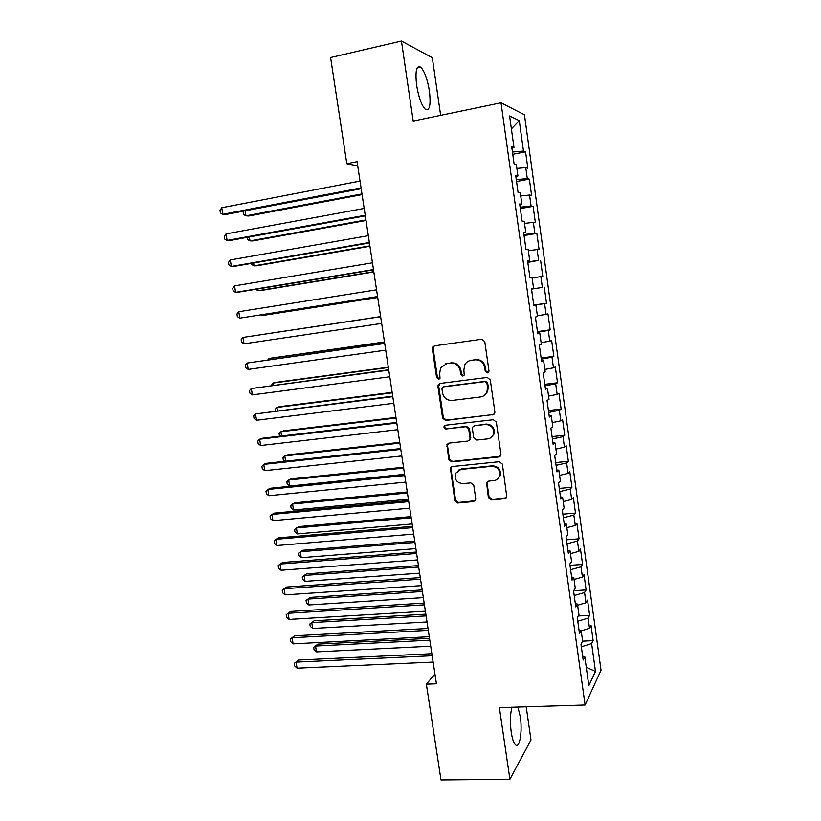 <?xml version="1.0" encoding="UTF-8"?>
<svg xmlns="http://www.w3.org/2000/svg" width="821" height="821" viewBox="0 0 821 821"><rect width="100%" height="100%" fill="white"/><g stroke="black" fill="none" stroke-linecap="round" stroke-linejoin="round"><path stroke-width="1.23" d="M487.376 372.888L488.813 371.821L488.957 370.743L484.78 341.618L481.722 339.247L434.535 345.826L432.688 347.078L432.349 348.884L436.598 377.537L438.681 379.189L440.005 378.255L439.666 373.36L440.62 367.829L446.675 363.621L450.575 363.108C455.717 362.954 458.918 365.478 460.201 370.671L460.745 374.397L462.849 376.059L464.234 375.064L463.865 370.189L464.707 364.904C466.082 362.348 468.175 360.84 471.008 360.378L474.969 359.844C480.172 359.69 483.415 362.225 484.698 367.469L485.242 371.225L487.376 372.888M469.848 360.614L475.687 359.598C480.88 359.444 484.123 361.979 485.396 367.203L485.94 370.948L488.146 372.611M463.598 375.782L461.494 374.13L460.745 374.397M511.976 707.24C510.2 713.777 509.944 722.1 511.226 732.209C512.253 738.859 513.689 743.077 515.526 744.842C519.714 748.988 522.597 731.244 520.288 716.723L517.887 707.055M429.404 91.1C427.433 79.196 424.529 71.222 420.711 67.168C416.421 65.116 415.067 71.211 416.647 85.446C418.679 97.442 421.573 105.396 425.329 109.285C429.629 111.235 430.994 105.17 429.404 91.1M488.382 497.516L491.389 499.938L504.679 498.716L506.824 497.033L502.38 464.122L499.342 461.7L452.392 466.523L450.401 467.97L454.824 500.615L457.779 503.016L473.532 501.569L475.595 500.02L475.739 498.686L473.779 485.273L470.792 482.871L462.952 483.631C456.743 482.922 454.259 479.495 455.501 473.358L460.868 469.427L491.779 466.287C497.875 466.862 500.451 470.176 499.517 476.231C498.47 478.787 496.582 480.254 493.852 480.624L488.659 481.127L486.566 482.727L488.382 497.516L489.059 496.962L492.066 499.384L506.383 497.813M434.945 674.031L426.356 684.17L436.433 683.79L357.084 161.686L346.811 163.738L357.72 165.893M426.356 684.17L441 779.95L509.913 779.293L530.992 739.947L526.199 706.799M440.651 115.34L432.308 57.706L401.438 41.05L413.199 121.056L501.026 102.789L585.106 705.003L499.384 707.62L509.913 779.293M401.438 41.05L330.586 57.552L346.811 163.738M492.621 414.964L494.704 413.384L494.878 411.947L490.27 379.825L487.212 377.434L440.097 383.458L438.209 384.782L437.921 386.475L442.601 418.084L445.577 420.455L493.873 414.461M496.346 422.117L500.933 454.013L500.789 455.347L498.665 456.989L451.704 461.874L448.738 459.493L446.963 444.551L448.923 443.135L467.837 441.062L469.858 439.563L470.043 438.096L468.729 429.106L465.733 426.715L446.049 428.962C444.377 428.767 443.74 427.854 444.13 426.191L445.495 425.227L493.298 419.716L496.346 422.117M501.026 102.789L524.455 114.786L601.023 670.213L585.106 705.003M512.756 154.307L525.584 151.844L523.49 151.054L519.283 120.646L509.595 115.987L513.977 147.493L511.688 146.631L514.09 163.882L516.358 164.6L517.938 175.992L515.691 175.366L518.082 192.545L520.309 193.027L521.889 204.357L519.672 203.967L522.053 221.065L524.239 221.311L525.809 232.589L523.634 232.435L526.004 249.451L528.16 249.471L529.719 260.698L527.585 260.77L529.945 277.714L532.059 277.498L533.609 288.674L531.505 288.982L533.855 305.833L535.939 305.402L537.488 316.526L535.415 317.05L537.755 333.839L539.797 333.182L541.337 344.256L539.315 344.994L541.634 361.702L543.646 360.83L545.175 371.851L543.184 372.816L545.503 389.452L547.474 388.354L549.003 399.324L547.043 400.504L549.341 417.058L551.281 415.744L552.8 426.674L550.881 428.069L553.169 444.551L555.078 443.022L556.587 453.89L554.698 455.511L556.987 471.911L558.855 470.166L560.363 480.993L558.506 482.83L560.774 499.158L562.611 497.198L564.109 507.973L562.293 510.015L564.55 526.271L566.357 524.106L567.845 534.83L566.059 537.088L568.317 553.262L570.082 550.891L571.57 561.574L569.815 564.027L572.052 580.139L573.787 577.553L575.264 588.185L573.551 590.853L575.778 606.893L577.481 604.102L578.949 614.693L577.266 617.556L579.493 633.525L581.155 630.528L582.623 641.068L580.97 644.136L583.177 660.033L584.819 656.841L582.633 656.092M525.584 151.844L527.852 168.243L525.768 167.587L527.298 178.578L516.286 179.686M516.542 181.513L529.36 179.152L527.298 178.578M529.36 179.152L531.618 195.47L529.566 195.029L531.084 205.979L520.124 207.22M520.319 208.585L533.116 206.338L531.084 205.979M533.116 206.338L535.364 222.583L533.352 222.358L534.861 233.246L523.942 234.621M524.065 235.545L536.852 233.4L534.861 233.246M536.852 233.4L539.089 249.574L537.108 249.553L538.617 260.401L527.739 261.909M527.811 262.381L538.617 260.401M540.577 260.339L542.804 276.451L540.865 276.636L542.353 287.442L531.526 289.064M531.526 289.105L542.353 287.442M544.282 287.165L546.499 303.206L544.59 303.606L546.078 314.351L537.375 315.767M537.447 331.612L550.183 329.837L547.976 313.868L546.078 314.351M550.183 329.837L548.305 330.442L549.783 341.146L541.121 342.665M541.121 358.038L553.847 356.365L551.65 340.469L549.783 341.146M553.847 356.365L551.999 357.176L553.477 367.829L544.846 369.44M544.785 384.341L557.5 382.771L555.314 366.936L553.477 367.829M557.5 382.771L555.684 383.776L557.151 394.388L548.551 396.102M548.438 410.531L561.133 409.063L558.947 393.3L557.151 394.388M561.133 409.063L559.347 410.274L560.805 420.834L552.246 422.641M552.071 436.608L564.745 435.233L562.58 419.541L560.805 420.834M564.745 435.233L563.001 436.649L564.448 447.168L555.92 449.077M555.684 462.572L568.348 461.299L566.192 445.68L564.448 447.168M568.348 461.299L566.634 462.911L568.081 473.378L559.573 475.38M559.286 488.433L571.939 487.253L569.784 471.695L568.081 473.378M571.939 487.253L570.246 489.049L571.693 499.476L563.227 501.58M562.867 514.172L575.5 513.084L573.366 497.598L571.693 499.476M575.5 513.084L573.848 515.085L575.285 525.461L566.849 527.657M566.439 539.808L579.062 538.812L576.927 523.398L575.285 525.461M579.062 538.812L577.43 540.998L578.867 551.343L570.462 553.631M569.99 565.33L582.602 564.438L580.478 549.075L578.867 551.343M582.602 564.438L581.001 566.808L582.428 577.101L574.053 579.482M573.622 590.73L586.122 589.94L584.008 574.649L582.428 577.101M586.122 589.94L584.562 592.505L585.978 602.758L577.635 605.231M578.189 615.976L589.632 615.34L587.528 600.11L585.978 602.758M589.632 615.34L588.103 618.09L589.509 628.291L581.206 630.856M582.582 641.139L593.131 640.626L591.038 625.469L589.509 628.291M593.131 640.626L591.623 643.561L595.482 671.465L588.821 685.648L584.819 656.841M581.155 630.528L578.979 629.851M591.623 643.561L581.34 646.815M595.482 671.465L586.266 667.268M577.481 604.102L575.305 603.497M588.103 618.09L577.779 621.23M573.787 577.553L571.621 577.03M584.562 592.505L574.197 595.533M570.082 550.891L567.916 550.439M581.001 566.808L570.605 569.723M566.357 524.106L564.201 523.726M577.43 540.998L566.993 543.8M562.611 497.198L560.466 496.9M573.848 515.085L563.37 517.764M558.855 470.166L556.71 469.951M570.246 489.049L559.727 491.615M555.078 443.022L552.943 442.878M566.634 462.911L556.074 465.343M551.281 415.744L549.157 415.693M563.001 436.649L552.4 438.968M547.474 388.354L545.349 388.374M559.347 410.274L548.705 412.47M543.646 360.83L541.532 360.932M555.684 383.776L545 385.86M539.797 333.182L537.693 333.367M551.999 357.176L541.275 359.126M535.939 305.402L533.835 305.679M548.305 330.442L537.539 332.269M533.609 288.674L531.515 289.002M544.59 303.606L533.783 305.309M529.719 260.698L527.626 261.109M540.865 276.636L532.111 277.909M525.809 232.589L523.726 233.092M537.108 249.553L528.334 250.723M521.889 204.357L519.806 204.932M533.352 222.358L524.537 223.415M517.938 175.992L515.865 176.659M529.566 195.029L520.719 195.993M513.977 147.493L511.914 148.242M525.768 167.587L516.891 168.438M519.283 120.646L511.391 128.887M523.49 151.054L512.437 152.039M533.753 305.084L546.499 303.206M445.67 363.826L451.345 362.851C456.476 362.708 459.668 365.222 460.95 370.404L461.494 374.13M434.668 345.805L433.498 346.862L433.16 348.668L437.388 377.25L439.42 378.902M439.953 383.479L438.712 386.168L443.381 417.715L446.347 420.085L493.298 414.595M486.976 383.294L484.852 381.621L443.494 386.855L442.16 387.799L441.965 388.969L442.54 392.869C443.812 398.011 446.993 400.535 452.094 400.443L480.347 396.984C483.374 396.512 485.56 394.88 486.904 392.069L487.551 387.245L486.976 383.294L487.674 382.997L485.55 381.324L484.852 381.621M444.284 386.558L485.55 381.324M483.159 396.112L487.592 391.75L488.238 386.937L487.551 387.245M487.674 382.997L488.238 386.937M448.41 443.248L447.517 445.649L449.498 459.031L452.453 461.412L500.174 456.291M469.16 440.487L470.577 439.143L470.772 437.675L469.458 428.706L466.472 426.325L446.049 428.962M445.331 425.247L444.91 425.801C444.51 427.454 445.146 428.377 446.819 428.562M487.674 438.876C490.311 438.496 492.179 437.07 493.267 434.617C494.386 428.398 491.82 425.011 485.591 424.447L474.62 425.699L472.588 427.207L472.393 428.685L473.707 437.685L476.714 440.087L487.674 438.876M490.835 437.696L493.944 434.206C495.053 428.008 492.508 424.621 486.278 424.057L485.591 424.447M474.066 425.822L486.278 424.057M487.756 481.393L487.11 483.528L489.059 496.962M497.629 479.002L500.174 475.728C501.108 469.684 498.532 466.379 492.446 465.805L491.779 466.287M458.313 470.228L461.607 468.945L492.446 465.805M451.735 466.677L450.965 468.955L455.573 500.061L458.529 502.462L475.154 500.748M245.151 210.812L245.961 215.82L248.722 216.005L362.082 194.618M243.878 211.048L243.18 212.044L243.58 214.548L245.961 215.82L361.979 193.91M361.066 187.917L222.83 214.291L221.752 207.744L360.019 181.061M361.189 188.697L225.826 214.497L222.83 214.291L220.408 212.967L219.977 210.35L221.752 207.744M249.379 236.971L250.015 240.892L252.745 240.943L366.012 220.5M247.275 237.351L247.634 239.558L250.015 240.892L365.93 219.946M253.597 263.018L254.048 265.86L256.757 265.788L369.932 246.269M251.493 263.387L251.667 264.475L254.048 265.86L369.871 245.869M365.222 215.256L227.099 240.42L226.032 233.903L364.185 208.431M365.314 215.872L230.075 240.481L227.099 240.42L224.677 239.034L224.246 236.438L226.032 233.903M369.358 242.482L231.358 266.445L230.301 259.949L368.321 235.689M369.429 242.924L234.303 266.363L231.358 266.445L228.926 264.998L228.505 262.402L230.301 259.949M257.784 288.951L258.071 290.716L260.76 290.531L373.832 271.936M255.711 289.3L258.071 290.716L373.791 271.679M261.961 314.782L262.084 315.48L264.731 315.161L377.722 297.489M261.16 314.915L262.084 315.48L377.701 297.387M373.473 269.575L235.596 292.348L234.539 285.882L372.447 262.812M373.514 269.852L238.511 292.143L235.596 292.348L233.154 290.85L232.733 288.263L234.539 285.882M377.578 296.555L239.814 318.148L238.767 311.713L376.552 289.823M377.588 296.658L239.814 318.148L237.372 316.588L236.951 314.022L238.767 311.713M264.978 334.096L380.626 316.598L265.091 334.085M244.022 343.835L241.569 342.224L241.148 339.658L242.975 337.421L380.636 316.711L242.975 337.421L244.022 343.835L381.662 323.412M384.474 341.947L271.659 358.048L269.052 358.572L269.237 359.721M384.505 342.111L269.052 358.572L267.892 359.906M433.467 346.914L432.729 347.016M384.68 343.301L247.162 363.036L384.71 343.476M248.209 369.419L245.756 367.746L245.335 365.201L247.162 363.036L248.209 369.419L385.726 350.157M388.312 367.213L275.599 382.412L273.003 383.068L273.362 385.244M388.364 367.521L273.003 383.068L271.269 385.531M388.702 369.789L251.329 388.538L388.754 370.127M252.375 394.891L249.912 393.156L249.502 390.622L251.329 388.538L252.375 394.891L389.77 376.777M392.14 392.366L279.52 406.682L276.954 407.452L277.477 410.674M392.212 392.828L276.954 407.452L275.127 409.412L275.374 410.931M392.715 396.163L255.485 413.928L392.787 396.666M256.521 420.26L254.058 418.474L253.648 415.949L255.485 413.928L256.521 420.26L393.793 403.285M395.948 417.427L283.419 430.851L280.885 431.743L281.562 435.982M396.04 418.022L280.885 431.743L279.048 433.632L279.663 436.208M396.707 422.425L262.381 438.25L259.621 439.214L396.81 423.082M260.657 445.516L258.184 443.679L257.773 441.164L259.621 439.214L260.657 445.516L397.805 429.67M399.735 442.375L287.309 454.926L284.795 455.932L285.646 461.197M399.848 443.114L284.795 455.932L282.958 457.759L283.348 460.171L284.846 461.279M400.679 448.574L266.466 463.301L263.746 464.388L400.802 449.385M264.773 470.669L262.299 468.77L261.889 466.266L263.746 464.388L264.773 470.669L401.797 455.942M403.511 467.221L291.178 478.9L288.694 480.028L289.659 486.042L404.599 474.333M403.645 468.103L288.694 480.028L286.847 481.794L287.237 484.185L289.659 486.042M404.64 474.6L270.54 488.249L267.841 489.47L404.784 475.575M268.867 495.72L266.394 493.77L265.983 491.276L267.841 489.47L268.867 495.72L405.779 482.101M407.278 491.964L295.037 502.791L292.574 504.032L293.538 510.015L408.376 499.199M407.432 492.99L292.574 504.032L290.726 505.726L291.106 508.117L293.538 510.015M408.581 500.523L274.604 513.094L271.925 514.439L408.745 501.652M272.952 520.668L270.468 518.656L270.058 516.173L271.925 514.439L272.952 520.668L409.741 508.158M411.023 516.604L298.875 526.579L296.432 527.934L297.397 533.896L412.142 523.952M411.198 517.774L296.432 527.934L294.585 529.566L294.965 531.946L297.397 533.896M412.501 526.333L278.647 537.837L276 539.305L412.696 527.616M277.016 545.503L274.522 543.451L274.122 540.977L276 539.305L277.016 545.503L413.681 534.091M414.749 541.152L302.703 550.265L300.291 551.743L301.245 557.685L415.888 548.613M414.954 542.455L300.291 551.743L298.423 553.313L298.813 555.684L301.245 557.685M416.401 552.03L282.67 562.477L280.053 564.068L416.627 553.467M281.059 570.246L278.565 568.132L278.165 565.669L280.053 564.068L281.059 570.246L417.602 559.912M418.464 565.587L306.52 573.869L304.119 575.459L305.084 581.371L419.613 573.161M418.689 567.034L304.119 575.459L302.261 576.958L302.641 579.318L305.084 581.371M420.29 577.615L286.673 587.015L284.087 588.729L420.537 579.205M285.092 594.876L282.598 592.721L282.198 590.268L284.087 588.729L285.092 594.876L421.512 585.619M422.168 589.93L310.317 597.38L307.947 599.073L308.891 604.964L423.328 597.616M422.405 591.51L307.947 599.073L306.069 600.52L306.449 602.871L308.891 604.964M424.17 603.096L290.665 611.45L288.099 613.287L424.426 604.831M289.105 619.414L286.601 617.197L286.201 614.755L288.099 613.287L289.105 619.414L425.401 611.224M425.853 614.17L314.094 620.789L311.744 622.605L312.698 628.465L427.033 621.969M426.109 615.883L311.744 622.605L309.866 623.981L314.094 620.789M312.698 628.465L310.246 626.32L309.866 623.981M428.018 628.465L294.647 635.793L292.102 637.753L428.305 630.343M293.097 643.849L290.593 641.581L290.203 639.149L292.102 637.753L293.097 643.849L429.27 636.706M290.203 639.149L294.647 635.793M429.516 638.317L317.86 644.116L315.541 646.035L316.485 651.874L430.717 646.219M429.804 640.164L315.541 646.035L313.653 647.348L317.86 644.116M316.485 651.874L314.033 649.688L313.653 647.348M431.856 653.721L298.608 660.022L296.083 662.106L432.164 655.753M297.079 668.181L294.575 665.862L294.175 663.44L296.083 662.106L297.079 668.181L433.129 662.085M294.175 663.44L298.608 660.022M485.396 367.203L484.698 367.469M475.687 359.598L474.969 359.844M471.736 360.132L471.008 360.378M460.95 370.404L460.201 370.671M451.345 362.851L450.575 363.108M447.455 363.375L446.675 363.621M437.388 377.25L436.598 377.537M433.16 348.668L432.349 348.884M485.94 370.948L485.242 371.225M446.347 420.085L445.577 420.455M443.381 417.715L442.601 418.084M438.712 386.168L437.921 386.475M499.332 456.527L498.665 456.989M452.453 461.412L451.704 461.874M449.498 459.031L448.738 459.493M447.517 445.649L446.747 446.08M470.772 437.675L470.043 438.096M469.458 428.706L468.729 429.106M466.472 426.325L465.733 426.715M475.328 425.309L474.62 425.699M487.11 483.528L486.422 484.051M461.607 468.945L460.868 469.427M474.24 501.015L473.532 501.569M458.529 502.462L457.779 503.016M455.573 500.061L454.824 500.615M450.965 468.955L450.206 469.438M505.326 498.162L504.679 498.716M492.066 499.384L491.389 499.938M417.181 67.958L420.711 67.168M433.498 346.862L432.688 347.078M438.999 384.485L438.209 384.782M487.592 391.75L486.904 392.069M447.732 444.12L446.963 444.551M470.577 439.143L469.858 439.563M444.91 425.801L444.13 426.191M493.944 434.206L493.267 434.617M487.253 482.204L486.566 482.727M500.174 475.728L499.517 476.231"/></g></svg>
